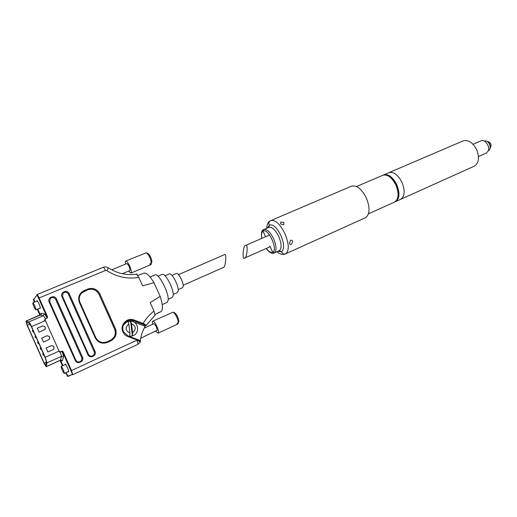 <?xml version="1.0" encoding="UTF-8"?>
<svg xmlns="http://www.w3.org/2000/svg" width="517" height="517" viewBox="0 0 517 517"><rect width="100%" height="100%" fill="white"/><g stroke="black" fill="none" stroke-linecap="round" stroke-linejoin="round"><path stroke-width="0.78" d="M383.252 175.114L388.881 172.678C393.553 171.495 397.909 174.681 401.942 182.23C405.289 190.741 404.843 196.454 400.597 199.362L474.205 166.209C478.91 163.139 479.705 157.562 476.577 149.478C472.674 142.369 468.176 139.512 463.096 140.915L388.881 172.678C393.553 171.495 397.909 174.681 401.942 182.23C405.289 190.741 404.843 196.454 400.597 199.362L394.994 201.856M383.679 174.908C388.319 173.738 392.661 176.943 396.701 184.524C400.068 193.067 399.647 198.787 395.44 201.688M384.318 174.92C388.797 174.307 392.888 177.531 396.591 184.588C399.77 192.505 399.525 198.043 395.867 201.203M368.479 213.831L394.574 202.076C398.775 199.181 399.195 193.455 395.828 184.912C391.783 177.325 387.446 174.113 382.806 175.276L356.497 186.54M488.423 150.602L488.462 150.583C491.648 149.452 489.98 142.059 486.277 140.973L484.203 141.005M478.471 156.573L486.491 153.013L488.403 150.647C490.064 146.098 484.72 138.899 481.127 140.798L473.074 144.288M292.693 241.601L291.375 244.379C290.276 244.696 289.636 244.25 289.449 243.048L290.606 240.347C291.75 239.991 292.448 240.411 292.693 241.601M283.975 222.627L283.781 224.766L280.712 224.029L280.757 221.98L283.975 222.627M293.979 250.034L285.604 253.821C289.371 250.745 289.126 243.966 284.88 233.484C280.02 223.958 275.348 219.647 270.876 220.552L351.489 186.178C356.614 184.95 361.538 188.821 366.262 197.778C370.256 207.847 369.952 214.51 365.357 217.76L285.604 253.821C283.775 254.377 282.418 253.698 281.539 251.785L279.303 250.661L274.236 252.936L272.711 252.277L269.809 245.956L272.711 252.277C278.45 249.995 268.11 227.461 263.05 231.209L263.825 229.522C266.914 228.921 270.165 231.978 273.571 238.686C276.556 246.014 276.776 250.764 274.236 252.936L272.711 252.277C270.934 252.975 268.801 251.695 266.32 248.438M268.872 227.357L269.292 225.089C268.472 223.389 268.737 222.013 270.087 220.959L270.087 220.959C268.737 222.013 268.472 223.389 269.292 225.089L268.872 227.357M265.596 236.754L263.05 231.209L265.596 236.754M276.912 251.74C280.007 254.306 282.87 255.017 285.507 253.866L285.604 253.821C283.775 254.377 282.418 253.698 281.539 251.785L279.303 250.661L274.133 252.981C273.325 253.052 271.057 254.836 266.203 248.49M279.09 250.758L279.303 250.661C281.875 248.483 281.681 243.733 278.708 236.431C275.309 229.748 272.045 226.717 268.924 227.331L263.437 229.722L263.05 231.209C261.596 232.249 261.214 234.634 261.893 238.35M487.951 142.033C489.567 143.358 490.31 145.064 490.194 147.145M39.861 308.151L40.307 308.384C40.979 307.919 37.554 300.118 36.907 300.629L36.823 301.185M62.984 365.603L60.573 360.2L62.984 365.603M40.404 314.989L37.747 309.037L40.404 314.989M62.337 351.075L70.952 370.379C71.979 372.776 72.361 374.172 72.102 374.573L68.315 376.008C67.869 375.93 67.132 374.78 66.092 372.57L67.869 376.55L71.65 374.741M34.684 302.077L33.986 299.072L36.791 295.356C37.224 295.401 37.941 296.519 38.956 298.716L47.435 317.703M68.205 371.587L68.651 371.872C69.491 371.717 65.846 363.567 65.181 364.11L65.103 364.634M45.502 318.821L43.376 315.719L28.778 321.929C29.366 322.278 30.296 323.829 31.556 326.589L45.457 320.63M44.759 326.595L42.801 325.878L37.269 328.256L39.027 332.205L45.018 329.503L45.347 327.907L44.759 326.595L42.801 325.878M53.542 346.28L51.584 345.576L46.078 348.019L47.842 351.974L53.594 349.376L54.13 347.592L53.542 346.28L51.584 345.576M59.054 351.101L45.237 357.305L31.556 326.589M49.147 336.431L47.189 335.72L41.67 338.137L43.434 342.086L49.309 339.436L49.735 337.743L49.147 336.431L47.189 335.72M45.237 357.305L47.002 362.844L61.478 356.284L60.295 351.915M28.778 321.929L25.921 321.135L27.207 325.477L43.977 363.141L46.181 366.734L47.002 362.844M45.651 365.364L44.139 363.044L27.343 325.329L26.483 322.427L29.327 323.248L31.408 326.744L45.076 357.415L46.394 361.564L45.651 365.364M37.276 328.276L42.756 325.917M44.721 326.634L45.347 327.907M44.96 329.562L45.302 327.94M46.084 348.031L51.538 345.608M53.497 346.306L54.13 347.592M53.594 349.376L54.085 347.624M41.677 338.15L47.144 335.753M49.109 336.464L49.735 337.743M49.257 339.482L49.69 337.775M157.375 313.231L161.046 311.589L155.01 314.601M33.967 299.097L33.411 299.324L34.645 302.09M33.411 299.324L34.154 302.296M39.88 315.215L37.224 309.256M161.046 311.589L161.046 311.589C163.146 310 162.849 304.94 160.167 296.403L153.976 282.702C149.949 276.059 146.744 272.853 144.359 273.086L137.735 275.49M72.593 374.444L71.669 374.78M67.869 376.55L65.575 372.809M62.467 365.842L60.05 360.427M47.002 318.117L47.041 317.199L36.953 294.6L40.901 292.99M76.464 372.977L72.723 374.728L62.576 352.006L61.116 351.476L61.639 351.159L59.558 352.251L61.491 351.379M72.723 374.728L71.533 370.547L137.218 340.037L137.328 339.449L127.951 335.947M61.639 351.159L63.113 351.689L71.533 370.547M140.223 340.962L140.34 340.354C141.089 335.19 142.77 330.389 145.38 325.956M153.976 282.702L142.595 285.862L138.782 277.416L136.604 274.262L137.154 274.049L136.772 274.365M138.782 277.416C127.466 279.264 116.816 276.989 106.832 270.604L105.494 270.469L39.124 297.96L47.506 316.727L47.306 317.884L45.406 318.911L45.205 320.068L44.346 320.921M39.124 297.96C38.109 295.763 37.386 294.645 36.953 294.593L103.116 267.347C103.697 267.321 104.492 268.362 105.494 270.469M160.167 296.403L150.169 302.626L153.988 311.092L155.029 315.228M58.091 351.728L59.067 351.127L45.205 320.068M59.067 351.127L60.541 351.65M76.6 372.925L137.709 344.425L76.613 372.925M45.406 318.911L44.611 319.706M144.359 273.086L143.022 273.571M137.348 339.462C139.312 340.231 140.165 340.748 139.913 341.026M146.046 325.51L144.663 326.065L133.554 321.845M144.663 326.065L145.219 325.794C145.484 325.49 144.657 324.947 142.737 324.178L133.651 320.721C131.305 319.887 129.03 320.055 126.82 321.231C123.001 323.823 121.857 327.306 123.376 331.675L127.919 335.934L127.815 336.528C125.553 335.643 123.912 334.098 122.878 331.895C119.459 325.109 127.169 316.992 134.039 319.997L132.417 321.387M132.087 321.296L126.264 321.574M110.586 340.205C114.89 337.53 116.235 333.833 114.619 329.109L98.947 294.231C96.401 289.791 92.64 288.337 87.664 289.882L81.88 292.868M92.575 355.883C94.249 354.908 94.785 353.525 94.191 351.728L68.399 294.011C66.906 291.872 65.116 291.62 63.035 293.262L62.538 296.448M63.093 293.197C65.174 291.672 66.926 291.956 68.36 294.05L94.191 351.728M79.986 361.687C81.692 360.698 82.242 359.296 81.647 357.48L55.694 299.337C54.123 297.133 52.282 296.92 50.175 298.697L49.755 301.825L75.818 360.155C76.768 361.797 78.157 362.301 80.006 361.68C81.731 360.692 82.293 359.289 81.692 357.46L82.474 357.098C84.672 361.519 77.111 365.021 75.249 360.414L49.154 302.012C46.976 297.579 54.647 294.393 56.469 298.949L82.474 357.098M50.246 298.613C52.359 296.971 54.162 297.23 55.662 299.375L81.647 357.48M140.275 342.008L137.218 340.037L127.815 336.528M134.039 319.997L143.131 323.455C145.193 324.346 146.195 325.006 146.13 325.439L155.061 315.215M153.988 311.092C149.6 314.459 145.981 318.582 143.131 323.455L142.737 324.178M122.316 273.726L129.78 270.585L130.025 270.036C129.476 266.707 128.397 264.555 126.788 263.58L111.762 269.822M32.771 303.33C33.657 306.523 34.684 308.688 35.86 309.832L35.925 309.353C35.046 306.167 34.019 303.996 32.836 302.839L32.771 303.33M125.715 261.053L146.395 252.768C148.89 254.849 150.557 258.235 151.403 262.933L150.214 263.431L150.072 264.756L151.255 264.258L150.906 264.646L130.866 273.105L131.286 272.175C131.68 269.092 127.163 260.083 125.715 261.053L125.288 262.029L125.521 264.103M128.513 271.115L130.866 273.105M151.584 262.423L151.255 264.258M151.403 262.933L151.933 261.428C151.197 257.692 149.865 255.036 147.94 253.466L146.473 252.8M140.702 338.221L157.207 330.266C156.683 326.957 155.565 324.773 153.84 323.72L144.178 328.146M61.077 366.799C61.937 369.952 63.003 372.156 64.27 373.41L64.347 373.067C63.494 369.913 62.428 367.703 61.155 366.437L61.077 366.799M152.715 321.206L173.117 312.165C175.806 314.375 177.564 317.839 178.384 322.563L177.215 323.112L177.001 324.288L177.913 323.978L158.124 333.187L158.506 332.483C159.107 329.678 154.195 320.133 152.715 321.206L152.321 321.949L152.586 324.288M155.733 331.255L158.124 333.187M178.565 321.994L178.165 323.739M178.384 322.563L178.882 320.979C178.158 317.205 176.756 314.485 174.668 312.817L173.195 312.197M127.867 321.4L124.235 323.532M129.554 336.535L133.218 335.585C140.365 332.67 138.233 321.128 130.588 321.057L127.861 321.393C128.248 321.451 128.559 322.343 128.804 324.056L129.909 333L129.696 336.257L132.384 335.908L132.598 332.651L131.492 323.72L130.588 321.057M132.384 335.908L130.542 321.063M171.954 275.387L176.291 273.506C178.346 272.155 184.02 283.064 183.128 286.67L182.52 287.685L178.203 289.604M165.026 275.794L169.227 273.978C171.851 272.233 179.283 286.58 178.158 291.252L177.389 292.564L173.214 294.425M158.021 276.22L162.118 274.456C165.272 272.323 174.468 290.153 173.137 295.886L172.232 297.475L168.154 299.298M150.098 277.022L154.958 274.934C158.616 272.427 169.589 293.785 168.07 300.564L167.03 302.426L162.209 304.591M244.438 258.112C241.924 260.768 243.171 244.728 245.588 245.452L245.737 245.401C248.238 242.596 247.087 258.681 244.625 258.048L244.438 258.112M223.092 267.567L223.273 267.509C225.606 268.226 226.873 251.876 224.468 254.661L224.171 254.791M277.862 251.307L281.539 251.785C284.531 249.284 284.318 243.817 280.893 235.39C276.757 227.357 272.892 223.926 269.292 225.089L267.586 227.907M61.458 360.239L62.402 360.795L63.436 356.937C63.578 356.142 63.087 354.313 61.956 351.437M47.041 318.039C45.716 315.435 44.772 314.032 44.197 313.832L41.153 313.186L41.05 314.439M41.153 313.186L40.345 315.04L43.376 315.719L44.197 313.832M63.436 356.937L61.478 356.284L60.476 360.155L46.246 366.624M62.402 360.795L60.399 360.265L61.504 360.207M25.986 321.135L40.223 315.092M30.083 324.159L27.343 325.329M44.139 363.044L46.297 362.068M34.361 333.362L34.671 334.066M39.57 345.065L39.887 345.776M32.829 329.93C32.203 331.1 32.539 331.856 33.838 332.192C32.545 331.882 32.209 331.126 32.829 329.93M36.429 338.008C35.156 337.711 34.82 336.955 35.421 335.746C34.794 336.916 35.124 337.672 36.429 338.002M39.021 343.824C37.754 343.54 37.418 342.784 38.012 341.556C37.386 342.732 37.715 343.488 39.014 343.818M41.612 349.641C40.358 349.376 40.022 348.62 40.604 347.372C39.977 348.555 40.313 349.311 41.612 349.634M44.792 356.782L45.108 357.493M43.195 353.195C42.568 354.378 42.905 355.134 44.204 355.457C42.995 355.25 42.659 354.494 43.195 353.195M42.181 350.92L42.497 351.631M36.965 339.21L37.282 339.921M63.113 351.689L62.576 352.006M47.041 317.199L47.506 316.727M87.903 354.61L61.962 296.648C59.798 292.247 67.365 289.106 69.175 293.63L95.025 351.34C97.209 355.728 89.751 359.179 87.903 354.61L88.459 354.358C89.396 355.987 90.772 356.497 92.595 355.877C94.288 354.901 94.837 353.512 94.243 351.702L95.025 351.34M99.768 293.811L115.453 328.715C117.223 333.988 115.666 338.047 110.787 340.884L107.53 342.377C102.146 344.225 98.043 342.713 95.225 337.84L79.385 302.503C77.634 297.185 79.256 293.178 84.245 290.483L87.535 289.093C92.931 287.426 97.009 288.997 99.768 293.811L98.993 294.186C96.446 289.746 92.685 288.299 87.709 289.837L81.725 293.016C79.198 295.75 78.603 298.845 79.935 302.303L95.761 337.607C98.366 342.105 102.146 343.495 107.109 341.795L110.632 340.18C114.942 337.504 116.286 333.808 114.677 329.083L98.947 294.231M84.374 291.265L84.245 290.483M87.664 289.882L87.535 289.093M114.619 329.109L115.453 328.715M61.962 296.648L62.551 296.454L88.459 354.358M68.36 294.05L69.175 293.63M55.662 299.375L56.469 298.949M75.249 360.414L75.818 360.155M49.154 302.012L49.761 301.812L50.175 298.697M92.595 355.877C90.914 356.536 89.538 356.032 88.465 354.352L62.544 296.467L63.035 293.262M95.225 337.84L95.774 337.601L79.954 302.303L79.385 302.503M95.774 337.601C98.385 342.099 102.159 343.495 107.109 341.795L107.53 342.377M107.109 341.795L110.367 340.309L110.787 340.884M103.038 267.392L103.116 267.347C105.009 266.63 106.806 266.804 108.499 267.864L106.832 270.604M136.902 340.244C137.877 342.558 138.149 343.954 137.722 344.425L140.365 341.937C140.798 341.026 139.784 340.199 137.328 339.449L127.938 335.934L123.389 331.668C121.876 327.287 123.014 323.81 126.82 321.231M146.13 325.439L145.219 325.794M127.861 321.393L126.387 322.026L123.195 325.464M128.365 336.095L131.027 336.218L133.218 335.585M128.804 324.056C124.855 327.578 125.224 330.557 129.909 333M132.598 332.651C136.52 329.122 136.152 326.143 131.492 323.72M270.876 220.552L270.087 220.959C268.174 221.838 267.018 224.294 266.623 228.32M261.776 238.402C261.046 233.018 261.602 230.123 263.437 229.722M294.083 249.989L285.507 253.866M279.193 250.713L274.133 252.981M490.097 148.263C492.01 144.676 491.001 142.369 487.059 141.348M36.791 295.356L37.211 295.181M41.082 314.381L25.921 321.135M46.181 366.734L60.399 360.265M34.691 334.111L34.348 333.336M39.906 345.808L39.557 345.033M45.121 357.525L44.779 356.749M42.517 351.67L42.168 350.894M37.302 339.96L36.953 339.184M80.006 361.68C78.3 362.346 76.904 361.835 75.831 360.149L49.761 301.812M79.954 302.303C78.61 298.839 79.198 295.743 81.725 293.016M137.154 274.049C127.02 275.671 117.469 273.609 108.499 267.864M40.365 307.938L35.86 309.832M37.373 300.959L32.836 302.839M68.729 371.348L64.27 373.41M65.62 364.395L61.155 366.437M269.557 235.015L245.581 245.452M270.165 246.732L244.625 258.048M224.32 254.707L178.494 274.656M223.273 267.509L183.16 285.281"/></g></svg>
